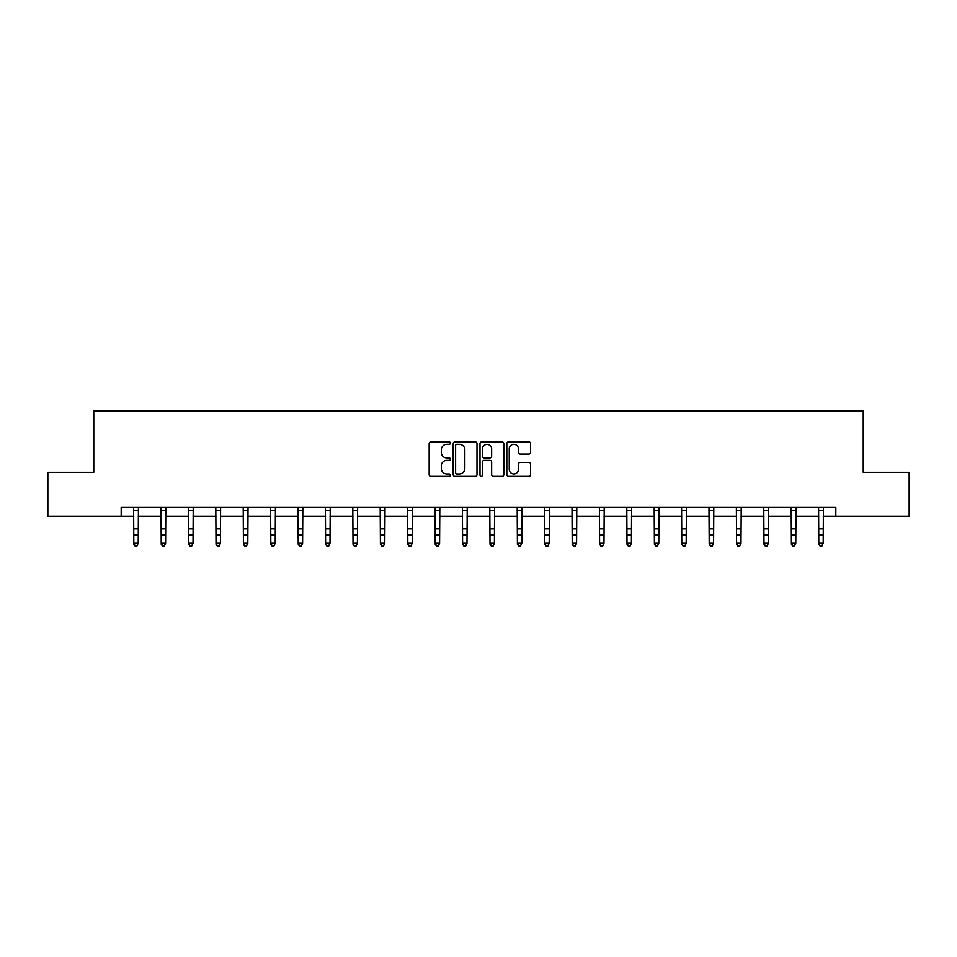 <?xml version="1.0" encoding="UTF-8"?>
<svg xmlns="http://www.w3.org/2000/svg" width="957" height="957" viewBox="0 0 957 957"><rect width="100%" height="100%" fill="white"/><g stroke="black" fill="none" stroke-linecap="round" stroke-linejoin="round"><path stroke-width="1.44" d="M450.4 443.103A1.208 1.208 0 0 0 449.192 441.895L430.877 441.895A1.723 1.723 0 0 0 429.155 443.617L429.155 474.648A1.723 1.723 0 0 0 430.877 476.371L449.192 476.371A1.208 1.208 0 0 0 450.4 475.162A1.208 1.208 0 0 0 449.192 473.954L446.823 473.954A5.515 5.515 0 0 1 441.309 468.44L441.309 465.856A5.515 5.515 0 0 1 446.823 460.341L449.192 460.341A1.208 1.208 0 0 0 450.4 459.133A1.208 1.208 0 0 0 449.192 457.925L446.823 457.925A5.515 5.515 0 0 1 441.309 452.41L441.309 449.826A5.515 5.515 0 0 1 446.823 444.311L449.192 444.311A1.208 1.208 0 0 0 450.4 443.103M528.886 454.049A1.723 1.723 0 0 0 530.609 452.326L530.609 443.617A1.723 1.723 0 0 0 528.886 441.895L508.538 441.895A1.723 1.723 0 0 0 506.815 443.617L506.815 474.648A1.723 1.723 0 0 0 508.538 476.371L528.886 476.371A1.723 1.723 0 0 0 530.609 474.648L530.609 464.133A1.723 1.723 0 0 0 528.886 462.41L520.177 462.41A1.723 1.723 0 0 0 518.455 464.133L518.455 469.349A4.618 4.618 0 0 1 513.837 473.954A4.618 4.618 0 0 1 509.232 469.349L509.232 448.917A4.618 4.618 0 0 1 513.837 444.311A4.618 4.618 0 0 1 518.455 448.917L518.455 452.326A1.723 1.723 0 0 0 520.177 454.049L528.886 454.049M121.18 516.218L47.85 516.218L47.85 472.303L93.774 472.303L93.774 410.84L863.226 410.84L863.226 472.303L909.15 472.303L909.15 516.218L835.82 516.218L835.82 507.437L121.18 507.437L121.18 516.218L133.824 516.218M476.993 443.617A1.723 1.723 0 0 0 475.27 441.895L454.922 441.895A1.723 1.723 0 0 0 453.199 443.617L453.199 474.648A1.723 1.723 0 0 0 454.922 476.371L475.27 476.371A1.723 1.723 0 0 0 476.993 474.648L476.993 443.617M481.73 441.895L502.078 441.895A1.723 1.723 0 0 1 503.801 443.617L503.801 474.648A1.723 1.723 0 0 1 502.078 476.371L493.369 476.371A1.723 1.723 0 0 1 491.647 474.648L491.647 462.064A1.723 1.723 0 0 0 489.924 460.341L484.146 460.341A1.723 1.723 0 0 0 482.424 462.064L482.424 475.162A1.208 1.208 0 0 1 481.215 476.371A1.208 1.208 0 0 1 480.007 475.162L480.007 443.617A1.723 1.723 0 0 1 481.73 441.895M138.215 516.218L161.219 516.218M165.609 516.218L188.625 516.218M193.015 516.218L216.019 516.218M220.409 516.218L243.413 516.218M247.803 516.218L270.819 516.218M275.209 516.218L298.213 516.218M302.603 516.218L325.607 516.218M329.998 516.218L353.013 516.218M357.404 516.218L380.408 516.218M384.798 516.218L407.814 516.218M412.204 516.218L435.208 516.218M439.598 516.218L462.602 516.218M466.992 516.218L490.008 516.218M494.398 516.218L517.402 516.218M521.792 516.218L544.796 516.218M549.186 516.218L572.202 516.218M576.592 516.218L599.596 516.218M603.987 516.218L627.002 516.218M631.393 516.218L654.397 516.218M658.787 516.218L681.791 516.218M686.181 516.218L709.197 516.218M713.587 516.218L736.591 516.218M740.981 516.218L763.985 516.218M768.375 516.218L791.391 516.218M795.781 516.218L818.785 516.218M823.176 516.218L835.82 516.218M456.824 444.311A1.208 1.208 0 0 0 455.616 445.519L455.616 472.758A1.208 1.208 0 0 0 456.824 473.954L459.324 473.954A5.515 5.515 0 0 0 464.839 468.44L464.839 449.826A5.515 5.515 0 0 0 459.324 444.311L456.824 444.311M491.647 449A4.618 4.618 0 0 0 487.029 444.395A4.618 4.618 0 0 0 482.424 449L482.424 456.202A1.723 1.723 0 0 0 484.146 457.925L489.924 457.925A1.723 1.723 0 0 0 491.647 456.202L491.647 449M136.899 545.777L138.215 543.253L138.43 507.437L133.609 507.473L133.824 543.253L138.215 543.253L136.899 546.16L135.14 545.777L136.899 546.16M135.14 546.16L133.824 544.234L133.824 543.253L135.14 545.777M164.293 545.777L165.609 543.253L165.824 507.473L161.015 507.473L161.219 543.253L165.609 543.253L164.293 546.16L162.534 545.777L164.293 546.16M162.534 546.16L161.219 544.234L161.219 543.253L162.534 545.777M191.687 545.777L193.015 543.253L193.218 507.473L188.409 507.473L188.625 543.253L193.015 543.253L191.687 546.16L189.941 545.777L191.687 546.16M189.941 546.16L188.625 544.234L188.625 543.253L189.941 545.777M219.093 545.777L220.409 543.253L220.612 507.473L215.804 507.473L216.019 543.253L220.409 543.253L219.093 546.16L217.335 545.777L219.093 546.16M217.335 546.16L216.019 544.234L216.019 543.253L217.335 545.777M246.487 545.777L247.803 543.253L248.03 507.437L243.21 507.473L243.413 543.253L247.803 543.253L246.487 546.16L244.729 545.777L246.487 546.16M244.729 546.16L243.413 544.234L243.413 543.253L244.729 545.777M273.893 545.777L275.209 543.253L275.425 507.437L270.604 507.473L270.819 543.253L275.209 543.253L273.893 546.16L272.135 545.777L273.893 546.16M272.135 546.16L270.819 544.234L270.819 543.253L272.135 545.777M301.288 545.777L302.603 543.253L302.831 507.437L298.01 507.473L298.213 543.253L302.603 543.253L301.288 546.16L299.529 545.777L301.288 546.16M299.529 546.16L298.213 544.234L298.213 543.253L299.529 545.777M328.682 545.777L329.998 543.253L330.225 507.437L325.404 507.473L325.607 543.253L329.998 543.253L328.682 546.16L326.935 545.777L328.682 546.16M326.935 546.16L325.607 544.234L325.607 543.253L326.935 545.777M356.088 545.777L357.404 543.253L357.619 507.437L352.798 507.473L353.013 543.253L357.404 543.253L356.088 546.16L354.329 545.777L356.088 546.16M354.329 546.16L353.013 544.234L353.013 543.253L354.329 545.777M380.192 507.437L380.408 543.253L384.798 543.253L383.482 546.16L381.723 545.777L383.482 546.16M383.482 545.777L384.798 543.253L385.025 507.437L380.204 507.473M381.723 546.16L380.408 544.234L380.408 543.253L381.723 545.777M407.586 507.437L407.814 543.253L412.204 543.253L410.876 546.16L409.129 545.777L410.876 546.16M410.876 545.777L412.204 543.253L412.419 507.437L407.598 507.473M409.129 546.16L407.814 544.234L407.814 543.253L409.129 545.777M434.98 507.437L435.208 543.253L439.598 543.253L438.282 546.16L436.524 545.777L438.282 546.16M438.282 545.777L439.598 543.253L439.825 507.437L434.992 507.473M436.524 546.16L435.208 544.234L435.208 543.253L436.524 545.777M465.676 545.777L466.992 543.253L467.219 507.437L462.398 507.473L462.602 543.253L466.992 543.253L465.676 546.16L463.918 545.777L465.676 546.16M463.918 546.16L462.602 544.234L462.602 543.253L463.918 545.777M493.082 545.777L494.398 543.253L494.613 507.437L489.793 507.473L490.008 543.253L494.398 543.253L493.082 546.16L491.324 545.777L493.082 546.16M491.324 546.16L490.008 544.234L490.008 543.253L491.324 545.777M520.476 545.777L521.792 543.253L522.008 507.473L517.199 507.473L517.402 543.253L521.792 543.253L520.476 546.16L518.718 545.777L520.476 546.16M518.718 546.16L517.402 544.234L517.402 543.253L518.718 545.777M547.871 545.777L549.186 543.253L549.402 507.473L544.593 507.473L544.796 543.253L549.186 543.253L547.871 546.16L546.124 545.777L547.871 546.16M546.124 546.16L544.796 544.234L544.796 543.253L546.124 545.777M575.277 545.777L576.592 543.253L576.796 507.473L571.987 507.473L572.202 543.253L576.592 543.253L575.277 546.16L573.518 545.777L575.277 546.16M573.518 546.16L572.202 544.234L572.202 543.253L573.518 545.777M602.671 545.777L603.987 543.253L604.214 507.437L599.393 507.473L599.596 543.253L603.987 543.253L602.671 546.16L600.912 545.777L602.671 546.16M600.912 546.16L599.596 544.234L599.596 543.253L600.912 545.777M630.065 545.777L631.393 543.253L631.608 507.437L626.787 507.473L627.002 543.253L631.393 543.253L630.065 546.16L628.318 545.777L630.065 546.16M628.318 546.16L627.002 544.234L627.002 543.253L628.318 545.777M657.471 545.777L658.787 543.253L659.014 507.437L654.181 507.473L654.397 543.253L658.787 543.253L657.471 546.16L655.712 545.777L657.471 546.16M655.712 546.16L654.397 544.234L654.397 543.253L655.712 545.777M684.865 545.777L686.181 543.253L686.408 507.437L681.587 507.473L681.791 543.253L686.181 543.253L684.865 546.16L683.107 545.777L684.865 546.16M683.107 546.16L681.791 544.234L681.791 543.253L683.107 545.777M712.271 545.777L713.587 543.253L713.802 507.437L708.981 507.473L709.197 543.253L713.587 543.253L712.271 546.16L710.513 545.777L712.271 546.16M710.513 546.16L709.197 544.234L709.197 543.253L710.513 545.777M736.364 507.437L736.591 543.253L740.981 543.253L739.665 546.16L737.907 545.777L739.665 546.16M739.665 545.777L740.981 543.253L741.208 507.437L736.388 507.473M737.907 546.16L736.591 544.234L736.591 543.253L737.907 545.777M763.77 507.437L763.985 543.253L768.375 543.253L767.059 546.16L765.313 545.777L767.059 546.16M767.059 545.777L768.375 543.253L768.603 507.437L763.782 507.473M765.313 546.16L763.985 544.234L763.985 543.253L765.313 545.777M791.164 507.437L791.391 543.253L795.781 543.253L794.466 546.16L792.707 545.777L794.466 546.16M794.466 545.777L795.781 543.253L795.997 507.437L791.176 507.473M792.707 546.16L791.391 544.234L791.391 543.253L792.707 545.777M821.86 545.777L823.176 543.253L823.403 507.437L818.582 507.473L818.785 543.253L823.176 543.253L821.86 546.16L820.101 545.777L821.86 546.16M820.101 546.16L818.785 544.234L818.785 543.253L820.101 545.777M138.215 528.862L133.824 528.862M138.215 534.891L133.824 534.891M138.215 510.32L133.824 510.32M165.609 528.862L161.219 528.862M165.609 534.891L161.219 534.891M165.609 510.32L161.219 510.32M193.015 528.862L188.625 528.862M193.015 534.891L188.625 534.891M193.015 510.32L188.625 510.32M220.409 528.862L216.019 528.862M220.409 534.891L216.019 534.891M220.409 510.32L216.019 510.32M247.803 528.862L243.413 528.862M247.803 534.891L243.413 534.891M247.803 510.32L243.413 510.32M275.209 528.862L270.819 528.862M275.209 534.891L270.819 534.891M275.209 510.32L270.819 510.32M302.603 528.862L298.213 528.862M302.603 534.891L298.213 534.891M302.603 510.32L298.213 510.32M329.998 528.862L325.607 528.862M329.998 534.891L325.607 534.891M329.998 510.32L325.607 510.32M357.404 528.862L353.013 528.862M357.404 534.891L353.013 534.891M357.404 510.32L353.013 510.32M384.798 528.862L380.408 528.862M384.798 534.891L380.408 534.891M384.798 510.32L380.408 510.32M412.204 528.862L407.814 528.862M412.204 534.891L407.814 534.891M412.204 510.32L407.814 510.32M439.598 528.862L435.208 528.862M439.598 534.891L435.208 534.891M439.598 510.32L435.208 510.32M466.992 528.862L462.602 528.862M466.992 534.891L462.602 534.891M466.992 510.32L462.602 510.32M494.398 528.862L490.008 528.862M494.398 534.891L490.008 534.891M494.398 510.32L490.008 510.32M521.792 528.862L517.402 528.862M521.792 534.891L517.402 534.891M521.792 510.32L517.402 510.32M549.186 528.862L544.796 528.862M549.186 534.891L544.796 534.891M549.186 510.32L544.796 510.32M576.592 528.862L572.202 528.862M576.592 534.891L572.202 534.891M576.592 510.32L572.202 510.32M603.987 528.862L599.596 528.862M603.987 534.891L599.596 534.891M603.987 510.32L599.596 510.32M631.393 528.862L627.002 528.862M631.393 534.891L627.002 534.891M631.393 510.32L627.002 510.32M658.787 528.862L654.397 528.862M658.787 534.891L654.397 534.891M658.787 510.32L654.397 510.32M686.181 528.862L681.791 528.862M686.181 534.891L681.791 534.891M686.181 510.32L681.791 510.32M713.587 528.862L709.197 528.862M713.587 534.891L709.197 534.891M713.587 510.32L709.197 510.32M740.981 528.862L736.591 528.862M740.981 534.891L736.591 534.891M740.981 510.32L736.591 510.32M768.375 528.862L763.985 528.862M768.375 534.891L763.985 534.891M768.375 510.32L763.985 510.32M795.781 528.862L791.391 528.862M795.781 534.891L791.391 534.891M795.781 510.32L791.391 510.32M823.176 528.862L818.785 528.862M823.176 534.891L818.785 534.891M823.176 510.32L818.785 510.32"/></g></svg>
